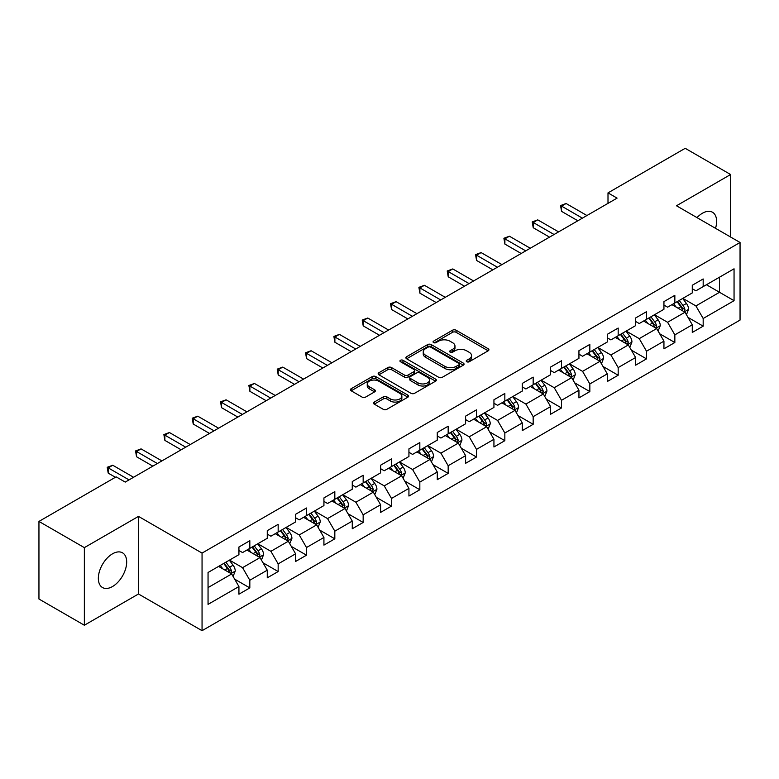 <?xml version="1.0" encoding="UTF-8"?>
<svg xmlns="http://www.w3.org/2000/svg" width="779" height="779" viewBox="0 0 779 779"><rect width="100%" height="100%" fill="white"/><g stroke="black" fill="none" stroke-linecap="round" stroke-linejoin="round"><path stroke-width="1.17" d="M466.748 361.738A1.762 1.022 0 0 0 469.24 361.738L488.18 350.803A2.522 1.451 0 0 0 488.92 349.771A2.522 1.451 0 0 0 488.18 348.749L456.095 330.218A2.522 1.451 0 0 0 452.531 330.218L433.582 341.153A1.762 1.022 0 0 0 433.066 341.874A1.762 1.022 0 0 0 433.582 342.594A1.762 1.022 0 0 0 436.084 342.594L438.528 341.183A8.072 4.655 0 0 1 449.941 341.183L452.618 342.721A8.072 4.655 0 0 1 454.975 346.022A8.072 4.655 0 0 1 452.618 349.313L450.165 350.725A1.762 1.022 0 0 0 449.649 351.446A1.762 1.022 0 0 0 450.165 352.166A1.762 1.022 0 0 0 452.657 352.166L455.111 350.754A8.072 4.655 0 0 1 466.524 350.754L469.192 352.293A8.072 4.655 0 0 1 471.558 355.594A8.072 4.655 0 0 1 469.192 358.885L466.748 360.297A1.762 1.022 0 0 0 466.232 361.018A1.762 1.022 0 0 0 466.748 361.738L466.748 360.297M112.507 586.538A20.04 11.568 120 0 0 125.604 568.884A20.04 11.568 120 0 0 122.527 552.827A20.04 11.568 120 0 0 112.507 553.82A20.04 11.568 120 0 0 99.42 571.474A20.04 11.568 120 0 0 102.497 587.532A20.04 11.568 120 0 0 112.507 586.538M715.531 228.325A20.04 11.568 120 0 0 712.473 212.229A20.04 11.568 120 0 0 702.454 213.222A20.04 11.568 120 0 0 697.001 217.623M374.261 402.061A2.522 1.451 0 0 0 373.521 403.094A2.522 1.451 0 0 0 374.261 404.126L383.268 409.326A2.522 1.451 0 0 0 386.832 409.326L407.865 397.173A2.522 1.451 0 0 0 408.605 396.141A2.522 1.451 0 0 0 407.865 395.119L375.78 376.588A2.522 1.451 0 0 0 372.206 376.588L351.173 388.731A2.522 1.451 0 0 0 350.433 389.763A2.522 1.451 0 0 0 351.173 390.795L362.05 397.076A2.522 1.451 0 0 0 365.614 397.076L374.621 391.876A2.522 1.451 0 0 0 375.351 390.844A2.522 1.451 0 0 0 374.621 389.812L369.227 386.705A6.748 3.895 0 0 1 367.25 383.95A6.748 3.895 0 0 1 371.408 380.347A6.748 3.895 0 0 1 378.76 381.194L399.89 393.395A6.748 3.895 0 0 1 401.867 396.141A6.748 3.895 0 0 1 397.699 399.744A6.748 3.895 0 0 1 390.347 398.897L386.832 396.862A2.522 1.451 0 0 0 383.268 396.862L374.261 402.061L374.261 404.126M138.487 516.389L84.356 547.637L38.95 521.424L38.95 599.022L84.356 625.235L138.487 593.987L202.053 630.688L202.053 553.09L138.487 516.389L138.487 593.987M730.605 237.03L730.605 174.525L676.484 205.773L740.05 242.483L202.053 553.09M730.605 174.525L685.199 148.312L608 192.88L608 203.368M38.95 521.424L116.139 476.855L125.224 482.094L617.085 198.119L608 192.88M438.713 377.309A2.522 1.451 0 0 0 442.277 377.309L463.31 365.166A2.522 1.451 0 0 0 464.05 364.134A2.522 1.451 0 0 0 463.31 363.102L431.225 344.581A2.522 1.451 0 0 0 427.652 344.581L406.619 356.724A2.522 1.451 0 0 0 405.878 357.756A2.522 1.451 0 0 0 406.619 358.778L438.713 377.309M401.175 362.118A1.762 1.022 0 0 1 402.967 362.371L402.967 360.278L435.588 379.11A2.522 1.451 0 0 1 436.328 380.142A2.522 1.451 0 0 1 435.588 381.165L414.555 393.317A2.522 1.451 0 0 1 410.991 393.317L378.896 374.787L378.896 372.732A2.522 1.451 0 0 0 378.156 373.754A2.522 1.451 0 0 0 378.896 374.787M378.896 372.732L387.903 367.532A2.522 1.451 0 0 1 391.467 367.532L404.476 375.05A2.522 1.451 0 0 0 408.04 375.05L414.019 371.593A2.522 1.451 0 0 0 414.759 370.57A2.522 1.451 0 0 0 414.019 369.538L400.464 361.719A1.762 1.022 0 0 1 399.948 360.998A1.762 1.022 0 0 1 401.039 360.054A1.762 1.022 0 0 1 402.967 360.278M202.053 630.688L740.05 320.081L740.05 242.483M234.654 579.148L249.825 587.902L249.825 580.248L267.265 570.179L267.265 577.833L278.161 571.543L278.161 563.889L295.592 553.82L295.592 561.474L306.498 555.184L306.498 547.53L323.928 537.461L323.928 545.115L334.824 538.825L334.824 531.171L352.264 521.102L352.264 528.756L363.16 522.466L363.16 514.812L380.6 504.743L380.6 512.397L391.496 506.107L391.496 498.453L408.936 488.384L408.936 496.038L419.832 489.748L419.832 482.094L437.272 472.025L437.272 479.679L448.168 473.389L448.168 465.735L465.608 455.666L465.608 463.32L476.505 457.03L476.505 449.376L493.935 439.307L493.935 446.971L504.841 440.671L504.841 433.017L522.271 422.948L522.271 430.612L533.167 424.312L533.167 416.658L550.607 406.589L550.607 414.253L561.503 407.953L561.503 400.299L578.943 390.23L578.943 397.894L589.839 391.594L589.839 383.94L607.279 373.871L607.279 381.535L618.175 375.235L618.175 367.581L635.615 357.512L635.615 365.176L646.512 358.876L646.512 351.222L663.942 341.153L663.942 348.817L674.848 342.517L674.848 334.863L692.278 324.794L692.278 332.458L703.174 326.158L703.174 318.504L734.052 300.684L734.052 268.804L719.523 277.188L719.523 292.291L734.052 300.684M249.825 587.902L238.929 594.192L238.929 586.538L208.051 604.368L208.051 572.487L238.929 554.658L238.929 547.004L249.825 540.714L249.825 548.367L267.265 538.299L267.265 530.645L278.161 524.355L278.161 532.008L295.592 521.94L295.592 514.286L306.498 507.996L306.498 515.649L323.928 505.581L323.928 497.927L334.824 491.637L334.824 499.29L352.264 489.222L352.264 481.568L363.16 475.278L363.16 482.931L380.6 472.863L380.6 465.209L391.496 458.919L391.496 466.572L408.936 456.504L408.936 448.85L419.832 442.56L419.832 450.213L437.272 440.145L437.272 432.491L448.168 426.201L448.168 433.854L465.608 423.786L465.608 416.132L476.505 409.842L476.505 417.495L493.935 407.427L493.935 399.773L504.841 393.483L504.841 401.136L522.271 391.077L522.271 383.414L533.167 377.124L533.167 384.777L550.607 374.718L550.607 367.055L561.503 360.765L561.503 368.418L578.943 358.359L578.943 350.696L589.839 344.406L589.839 352.059L607.279 342L607.279 334.337L618.175 328.047L618.175 335.7L635.615 325.641L635.615 317.978L646.512 311.688L646.512 319.341L663.942 309.282L663.942 301.619L674.848 295.329L674.848 302.982L692.278 292.923L692.278 285.26L703.174 278.97L703.174 286.623L734.052 268.804M246.914 550.052L260.001 557.598L242.561 567.667L229.484 560.111M238.929 550.471L242.561 552.564L249.825 548.367M242.561 567.667L249.825 580.248M260.001 557.598L267.265 570.179M275.25 533.693L288.327 541.239L270.897 551.308L257.82 543.752M267.265 534.112L270.897 536.205L278.161 532.008M270.897 551.308L278.161 563.889M288.327 541.239L295.592 553.82M303.586 517.334L316.663 524.88L299.233 534.949L286.146 527.393M295.592 517.753L299.233 519.846L306.498 515.649M299.233 534.949L306.498 547.53M316.663 524.88L323.928 537.461M331.922 500.975L345 508.521L327.56 518.59L314.482 511.034M323.928 501.394L327.56 503.487L334.824 499.29M327.56 518.59L334.824 531.171M345 508.521L352.264 521.102M360.258 484.616L373.336 492.162L355.896 502.231L342.818 494.675M352.264 485.035L355.896 487.128L363.16 482.931M355.896 502.231L363.16 514.812M373.336 492.162L380.6 504.743M388.594 468.257L401.672 475.803L384.232 485.872L371.155 478.316M380.6 468.676L384.232 470.769L391.496 466.572M384.232 485.872L391.496 498.453M401.672 475.803L408.936 488.384M416.931 451.898L430.008 459.444L412.568 469.513L399.491 461.957M408.936 452.317L412.568 454.41L419.832 450.213M412.568 469.513L419.832 482.094M430.008 459.444L437.272 472.025M445.257 435.539L458.334 443.085L440.904 453.154L427.827 445.598M437.272 435.958L440.904 438.051L448.168 433.854M440.904 453.154L448.168 465.735M458.334 443.085L465.608 455.666M473.593 419.18L486.671 426.726L469.24 436.795L456.163 429.239M465.608 419.599L469.24 421.692L476.505 417.495M469.24 436.795L476.505 449.376M486.671 426.726L493.935 439.307M501.929 402.821L515.007 410.367L497.567 420.436L484.489 412.889M493.935 403.24L497.567 405.333L504.841 401.136M497.567 420.436L504.841 433.017M515.007 410.367L522.271 422.948M530.265 386.462L543.343 394.008L525.903 404.077L512.825 396.53M522.271 386.881L525.903 388.974L533.167 384.777M525.903 404.077L533.167 416.658M543.343 394.008L550.607 406.589M558.601 370.103L571.679 377.649L554.239 387.718L541.162 380.171M550.607 370.522L554.239 372.615L561.503 368.418M554.239 387.718L561.503 400.299M571.679 377.649L578.943 390.23M586.938 353.744L600.015 361.29L582.575 371.359L569.498 363.812M578.943 354.163L582.575 356.256L589.839 352.059M582.575 371.359L589.839 383.94M600.015 361.29L607.279 373.871M615.264 337.385L628.341 344.931L610.911 355L597.834 347.453M607.279 337.804L610.911 339.897L618.175 335.7M610.911 355L618.175 367.581M628.341 344.931L635.615 357.512M643.6 321.026L656.678 328.572L639.247 338.641L626.17 331.094M635.615 321.445L639.247 323.538L646.512 319.341M639.247 338.641L646.512 351.222M656.678 328.572L663.942 341.153M671.936 304.667L685.014 312.213L667.584 322.282L654.496 314.735M663.942 305.086L667.584 307.179L674.848 302.982M667.584 322.282L674.848 334.863M685.014 312.213L692.278 324.794M706.446 284.744L719.523 292.291L695.91 305.923L682.832 298.376M692.278 288.727L695.91 290.82L703.174 286.623M695.91 305.923L703.174 318.504M84.356 547.637L84.356 625.235M208.051 587.59L231.665 573.957L218.587 566.411M231.665 573.957L238.929 586.538M688.013 317.404L703.174 326.158M659.677 333.763L674.848 342.517M631.341 350.122L646.512 358.876M603.004 366.481L618.175 375.235M574.678 382.84L589.839 391.594M546.342 399.199L561.503 407.953M518.006 415.558L533.167 424.312M489.67 431.917L504.841 440.671M461.334 448.276L476.505 457.03M432.997 464.635L448.168 473.389M404.671 480.994L419.832 489.748M376.335 497.353L391.496 506.107M347.999 513.712L363.16 522.466M319.663 530.071L334.824 538.825M291.327 546.43L306.498 555.184M262.99 562.789L278.161 571.543M467.449 361.992L469.192 360.979A8.072 4.655 0 0 0 471.558 357.688L471.558 355.594M454.975 346.022L454.975 348.116A8.072 4.655 0 0 1 452.618 351.407L450.866 352.42M488.151 350.823L456.095 332.312A2.522 1.451 0 0 0 452.531 332.312L434.293 342.848M463.281 365.185L431.225 346.674A2.522 1.451 0 0 0 427.652 346.674L406.648 358.798L406.619 356.724M458.86 364.854A1.762 1.022 0 0 0 459.376 364.134A1.762 1.022 0 0 0 458.86 363.413L430.69 347.152A1.762 1.022 0 0 0 428.187 347.152L425.607 348.641A8.072 4.655 0 0 0 423.24 351.933A8.072 4.655 0 0 0 425.607 355.234L444.858 366.344A8.072 4.655 0 0 0 456.27 366.344L458.86 364.854L458.86 366.948A1.762 1.022 0 0 0 459.376 366.227L459.376 364.134M423.24 351.933L423.24 354.036A8.072 4.655 0 0 0 425.607 357.327L425.607 355.234M458.86 366.948L456.27 368.448A8.072 4.655 0 0 1 444.858 368.448L425.607 357.327M378.925 374.806L387.903 369.626L387.903 367.532M414.759 370.57L414.759 372.664A2.522 1.451 0 0 1 414.019 373.696L408.04 377.143A2.522 1.451 0 0 1 404.476 377.143L391.467 369.626A2.522 1.451 0 0 0 387.903 369.626M402.967 362.371L435.558 381.184M417.982 382.84A6.748 3.895 0 0 0 425.334 383.687A6.748 3.895 0 0 0 429.502 380.084A6.748 3.895 0 0 0 427.525 377.338L420.076 373.034A2.522 1.451 0 0 0 416.512 373.034L410.543 376.481A2.522 1.451 0 0 0 409.803 377.513A2.522 1.451 0 0 0 410.543 378.545L417.982 382.84L417.982 384.943A6.748 3.895 0 0 0 425.334 385.78A6.748 3.895 0 0 0 429.502 382.187L429.502 380.084M409.803 377.513L409.803 379.616A2.522 1.451 0 0 0 410.543 380.639L410.543 378.545M417.982 384.943L410.543 380.639M401.867 396.141L401.867 398.244A6.748 3.895 0 0 1 397.699 401.837A6.748 3.895 0 0 1 390.347 401L386.832 398.965A2.522 1.451 0 0 0 383.268 398.965L374.29 404.145M367.25 383.95L367.25 386.043A6.748 3.895 0 0 0 369.227 388.799L369.227 386.705M374.621 389.812L374.621 391.876L369.227 388.799M407.865 395.119L407.865 397.173L375.78 378.682A2.522 1.451 0 0 0 372.206 378.682L351.202 390.815L351.173 388.731M686.455 314.697L688.607 309.253A6.807 3.934 -120 0 0 686.435 303.459L682.686 298.454M676.153 307.101L673.611 303.703M683.962 311.61L684.936 309.545A6.807 3.934 -120 0 0 682.988 305.456L679.239 300.451M677.535 301.434L681.693 306.984A3.467 2.006 60 0 1 682.326 308.036L684.936 309.545M677.058 301.707L680.807 306.712A6.807 3.934 60 0 1 682.755 310.802M582.39 218.149L561.562 206.123L566.099 203.504L586.938 215.53M577.852 220.769L561.562 211.362L561.562 206.123L560.559 205.549L566.099 203.504M561.562 211.362L560.559 205.549M658.119 331.056L660.28 325.612A6.807 3.934 -120 0 0 658.109 319.818L654.36 314.813M647.816 323.46L645.275 320.062M655.626 327.969L656.6 325.904A6.807 3.934 -120 0 0 654.652 321.815L650.903 316.81M649.199 317.793L653.357 323.343A3.467 2.006 60 0 1 653.99 324.395L656.6 325.904M648.722 318.066L652.471 323.071A6.807 3.934 60 0 1 654.418 327.161M629.783 347.415L631.944 341.971A6.807 3.934 -120 0 0 629.773 336.177L626.024 331.172M619.49 339.819L616.939 336.421M627.29 344.328L628.264 342.263A6.807 3.934 -120 0 0 626.316 338.174L622.567 333.169M620.863 334.152L625.021 339.702A3.467 2.006 60 0 1 625.654 340.754L628.264 342.263M620.386 334.425L624.135 339.43A6.807 3.934 60 0 1 626.092 343.52M554.054 234.508L533.226 222.482L537.763 219.863L558.601 231.889M549.516 237.128L533.226 227.721L533.226 222.482L532.223 221.908L537.763 219.863M533.226 227.721L532.223 221.908M525.728 250.867L504.889 238.841L509.427 236.222L530.265 248.248M521.18 253.487L504.889 244.08L504.889 238.841L503.896 238.267L509.427 236.222M504.889 244.08L503.896 238.267M601.446 363.774L603.608 358.33A6.807 3.934 -120 0 0 601.437 352.536L597.688 347.531M591.154 356.178L588.603 352.78M598.954 360.687L599.937 358.622A6.807 3.934 -120 0 0 597.98 354.533L594.231 349.528M592.527 350.511L596.685 356.061A3.467 2.006 60 0 1 597.318 357.113L599.937 358.622M592.059 350.784L595.808 355.789A6.807 3.934 60 0 1 597.756 359.879M573.11 380.133L575.272 374.689A6.807 3.934 -120 0 0 573.101 368.895L569.352 363.89M562.818 372.537L560.267 369.139M570.627 377.046L571.601 374.981A6.807 3.934 -120 0 0 569.653 370.892L565.905 365.887M564.191 366.87L568.358 372.42A3.467 2.006 60 0 1 568.982 373.472L571.601 374.981M563.723 367.143L567.472 372.148A6.807 3.934 60 0 1 569.42 376.238M544.774 396.492L546.936 391.048A6.807 3.934 -120 0 0 544.764 385.254L541.015 380.249M534.482 388.896L531.94 385.498M542.291 393.405L543.265 391.34A6.807 3.934 -120 0 0 541.317 387.251L537.568 382.246M535.864 383.229L540.022 388.779A3.467 2.006 60 0 1 540.645 389.831L543.265 391.34M535.387 383.502L539.136 388.507A6.807 3.934 60 0 1 541.084 392.597M497.392 267.226L476.553 255.2L481.101 252.581L501.929 264.607M492.844 269.846L476.553 260.439L476.553 255.2L475.56 254.626L481.101 252.581M476.553 260.439L475.56 254.626M469.055 283.585L448.217 271.559L452.765 268.94L473.593 280.966M464.518 286.205L448.217 276.798L448.217 271.559L447.224 270.985L452.765 268.94M448.217 276.798L447.224 270.985M440.719 299.944L419.891 287.918L424.428 285.299L445.257 297.325M436.182 302.564L419.891 293.157L419.891 287.918L418.888 287.344L424.428 285.299M419.891 293.157L418.888 287.344M412.383 316.303L391.555 304.277L396.092 301.658L416.931 313.684M407.845 318.923L391.555 309.516L391.555 304.277L390.552 303.703L396.092 301.658M391.555 309.516L390.552 303.703M384.047 332.662L363.218 320.636L367.756 318.017L388.594 330.043M379.509 335.282L363.218 325.875L363.218 320.636L362.216 320.062L367.756 318.017M363.218 325.875L362.216 320.062M355.721 349.021L334.882 336.995L339.42 334.376L360.258 346.402M351.173 351.641L334.882 342.234L334.882 336.995L333.879 336.421L339.42 334.376M334.882 342.234L333.879 336.421M327.384 365.38L306.546 353.354L311.094 350.735L331.922 362.761M322.837 368L306.546 358.593L306.546 353.354L305.553 352.78L311.094 350.735M306.546 358.593L305.553 352.78M299.048 381.739L278.21 369.713L282.758 367.094L303.586 379.12M294.511 384.359L278.21 374.952L278.21 369.713L277.217 369.139L282.758 367.094M278.21 374.952L277.217 369.139M270.712 398.098L249.884 386.072L254.421 383.453L275.25 395.479M266.175 400.718L249.884 391.311L249.884 386.072L248.881 385.498L254.421 383.453M249.884 391.311L248.881 385.498M242.376 414.457L221.548 402.431L226.085 399.812L246.914 411.838M237.838 417.077L221.548 407.67L221.548 402.431L220.545 401.857L226.085 399.812M221.548 407.67L220.545 401.857M214.04 430.816L193.211 418.79L197.749 416.171L218.587 428.197M209.502 433.436L193.211 424.029L193.211 418.79L192.209 418.216L197.749 416.171M193.211 424.029L192.209 418.216M185.704 447.175L164.875 435.149L169.413 432.53L190.251 444.556M181.166 449.795L164.875 440.388L164.875 435.149L163.872 434.575L169.413 432.53M164.875 440.388L163.872 434.575M516.438 412.851L518.6 407.407A6.807 3.934 -120 0 0 516.428 401.613L512.679 396.608M506.146 405.255L503.604 401.857M513.955 409.764L514.929 407.699A6.807 3.934 -120 0 0 512.981 403.61L509.232 398.605M507.528 399.588L511.686 405.138A3.467 2.006 60 0 1 512.319 406.19L514.929 407.699M507.051 399.861L510.8 404.866A6.807 3.934 60 0 1 512.748 408.956M488.112 429.21L490.273 423.766A6.807 3.934 -120 0 0 488.092 417.972L484.343 412.967M477.809 421.614L475.268 418.216M485.619 426.123L486.593 424.058A6.807 3.934 -120 0 0 484.645 419.969L480.896 414.964M479.192 415.947L483.35 421.497A3.467 2.006 60 0 1 483.983 422.549L486.593 424.058M478.715 416.22L482.464 421.225A6.807 3.934 60 0 1 484.411 425.315M459.776 445.569L461.937 440.125A6.807 3.934 -120 0 0 459.766 434.331L456.017 429.326M449.473 437.973L446.932 434.575M457.283 442.482L458.256 440.417A6.807 3.934 -120 0 0 456.309 436.328L452.56 431.323M450.856 432.306L455.014 437.856A3.467 2.006 60 0 1 455.647 438.908L458.256 440.417M450.379 432.579L454.128 437.584A6.807 3.934 60 0 1 456.075 441.674M431.439 461.928L433.601 456.484A6.807 3.934 -120 0 0 431.43 450.69L427.681 445.685M421.147 454.332L418.596 450.934M428.947 458.841L429.92 456.776A6.807 3.934 -120 0 0 427.973 452.687L424.224 447.682M422.52 448.665L426.678 454.215A3.467 2.006 60 0 1 427.311 455.267L429.92 456.776M422.052 448.938L425.801 453.943A6.807 3.934 60 0 1 427.749 458.033M403.103 478.287L405.265 472.843A6.807 3.934 -120 0 0 403.094 467.049L399.345 462.044M392.811 470.691L390.26 467.293M400.62 475.2L401.594 473.135A6.807 3.934 -120 0 0 399.646 469.046L395.898 464.041M394.184 465.024L398.342 470.574A3.467 2.006 60 0 1 398.975 471.626L401.594 473.135M393.716 465.297L397.465 470.302A6.807 3.934 60 0 1 399.413 474.392M374.767 494.646L376.929 489.202A6.807 3.934 -120 0 0 374.757 483.408L371.008 478.403M364.475 487.05L361.923 483.652M372.284 491.559L373.258 489.494A6.807 3.934 -120 0 0 371.31 485.405L367.561 480.4M365.857 481.383L370.015 486.933A3.467 2.006 60 0 1 370.638 487.985L373.258 489.494M365.38 481.656L369.129 486.661A6.807 3.934 60 0 1 371.077 490.751M346.431 511.005L348.593 505.561A6.807 3.934 -120 0 0 346.421 499.767L342.672 494.762M336.138 503.409L333.597 500.011M343.948 507.918L344.922 505.853A6.807 3.934 -120 0 0 342.974 501.764L339.225 496.759M337.521 497.742L341.679 503.292A3.467 2.006 60 0 1 342.312 504.344L344.922 505.853M337.044 498.015L340.793 503.02A6.807 3.934 60 0 1 342.741 507.11M318.105 527.364L320.257 521.92A6.807 3.934 -120 0 0 318.085 516.126L314.336 511.121M307.802 519.768L305.261 516.37M315.612 524.267L316.586 522.212A6.807 3.934 -120 0 0 314.638 518.123L310.889 513.118M309.185 514.101L313.343 519.651A3.467 2.006 60 0 1 313.976 520.703L316.586 522.212M308.708 514.374L312.457 519.379A6.807 3.934 60 0 1 314.404 523.469M289.769 543.723L291.93 538.279A6.807 3.934 -120 0 0 289.759 532.485L286.01 527.48M279.466 536.127L276.925 532.719M287.276 540.626L288.249 538.571A6.807 3.934 -120 0 0 286.302 534.482L282.553 529.477M280.849 530.46L285.007 536.01A3.467 2.006 60 0 1 285.64 537.062L288.249 538.571M280.372 530.733L284.121 535.738A6.807 3.934 60 0 1 286.068 539.828M261.432 560.082L263.594 554.638A6.807 3.934 -120 0 0 261.423 548.844L257.674 543.839M251.14 552.486L248.589 549.078M258.94 556.985L259.913 554.93A6.807 3.934 -120 0 0 257.966 550.841L254.217 545.836M252.513 546.819L256.671 552.369A3.467 2.006 60 0 1 257.304 553.421L259.913 554.93M252.036 547.092L255.785 552.097A6.807 3.934 60 0 1 257.742 556.187M157.377 463.534L136.539 451.508L141.077 448.889L161.915 460.915M152.83 466.154L136.539 456.747L136.539 451.508L135.546 450.934L141.077 448.889M136.539 456.747L135.546 450.934M233.096 576.441L235.258 570.997A6.807 3.934 -120 0 0 233.087 565.203L229.338 560.198M222.804 568.845L220.253 565.437M230.603 573.344L231.587 571.289A6.807 3.934 -120 0 0 229.63 567.2L225.881 562.195M224.177 563.178L228.335 568.728A3.467 2.006 60 0 1 228.968 569.78L231.587 571.289M223.709 563.451L227.458 568.456A6.807 3.934 60 0 1 229.406 572.546M129.041 479.893L108.203 467.867L112.751 465.248L133.579 477.274M115.419 477.274L108.203 473.106L108.203 467.867L107.21 467.293L112.751 465.248M108.203 473.106L107.21 467.293M469.192 360.979L469.192 358.885M450.165 352.166L450.165 350.725M452.618 351.407L452.618 349.313M433.582 342.594L433.582 341.153M452.531 332.312L452.531 330.218M456.095 332.312L456.095 330.218M488.18 350.803L488.18 348.749M427.652 346.674L427.652 344.581M431.225 346.674L431.225 344.581M463.31 365.166L463.31 363.102M444.858 368.448L444.858 366.344M456.27 368.448L456.27 366.344M391.467 369.626L391.467 367.532M404.476 377.143L404.476 375.05M408.04 377.143L408.04 375.05M414.019 373.696L414.019 371.593M435.588 381.165L435.588 379.11M383.268 398.965L383.268 396.862M386.832 398.965L386.832 396.862M390.347 401L390.347 398.897M372.206 378.682L372.206 376.588M375.78 378.682L375.78 376.588M684.342 311.824L688.568 309.39M682.988 305.456L686.435 303.459M678.149 308.25L680.807 306.712M656.006 328.183L660.232 325.749M654.652 321.815L658.109 319.818M649.813 324.609L652.471 323.071M627.67 344.542L631.896 342.108M626.316 338.174L629.773 336.177M621.476 340.968L624.135 339.43M599.343 360.901L603.559 358.467M597.98 354.533L601.437 352.536M593.14 357.327L595.808 355.789M571.007 377.26L575.223 374.826M569.653 370.892L573.101 368.895M564.804 373.686L567.472 372.148M542.671 393.619L546.897 391.185M541.317 387.251L544.764 385.254M536.468 390.045L539.136 388.507M514.335 409.978L518.561 407.544M512.981 403.61L516.428 401.613M508.142 406.404L510.8 404.866M485.999 426.337L490.225 423.903M484.645 419.969L488.092 417.972M479.806 422.763L482.464 421.225M457.663 442.696L461.889 440.262M456.309 436.328L459.766 434.331M451.469 439.122L454.128 437.584M429.336 459.055L433.552 456.621M427.973 452.687L431.43 450.69M423.133 455.481L425.801 453.943M401 475.414L405.216 472.98M399.646 469.046L403.094 467.049M394.797 471.84L397.465 470.302M372.664 491.773L376.89 489.339M371.31 485.405L374.757 483.408M366.461 488.199L369.129 486.661M344.328 508.132L348.554 505.698M342.974 501.764L346.421 499.767M338.135 504.558L340.793 503.02M315.992 524.491L320.218 522.057M314.638 518.123L318.085 516.126M309.799 520.917L312.457 519.379M287.655 540.85L291.882 538.416M286.302 534.482L289.759 532.485M281.462 537.276L284.121 535.738M259.329 557.209L263.545 554.775M257.966 550.841L261.423 548.844M253.126 553.635L255.785 552.097M230.993 573.568L235.209 571.134M229.63 567.2L233.087 565.203M224.79 569.994L227.458 568.456"/></g></svg>
